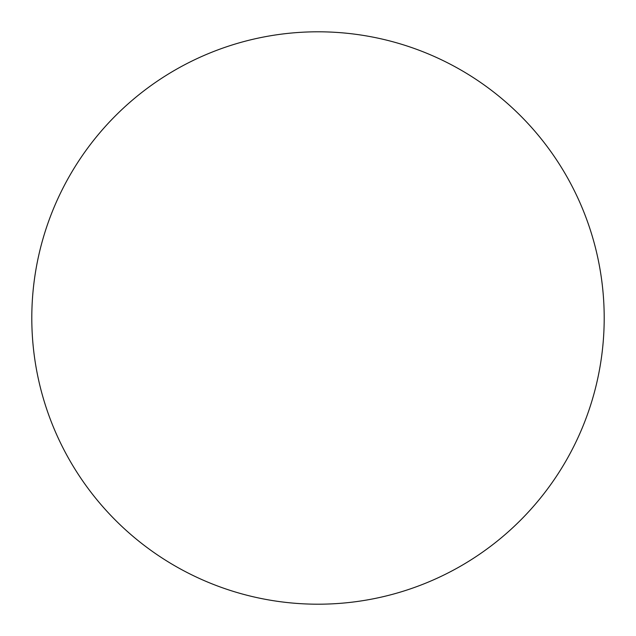 <?xml version="1.0" encoding="UTF-8"?>
<svg xmlns="http://www.w3.org/2000/svg" width="636" height="636" viewBox="0 0 636 636"><rect width="100%" height="100%" fill="white"/><g stroke="black" fill="none" stroke-linecap="round" stroke-linejoin="round"><path stroke-width="0.95" d="M604.2 318A286.2 286.2 0 0 0 318 31.8A286.2 286.2 0 0 0 31.8 318A286.2 286.2 0 0 0 318 604.2A286.2 286.2 0 0 0 604.2 318"/></g></svg>
